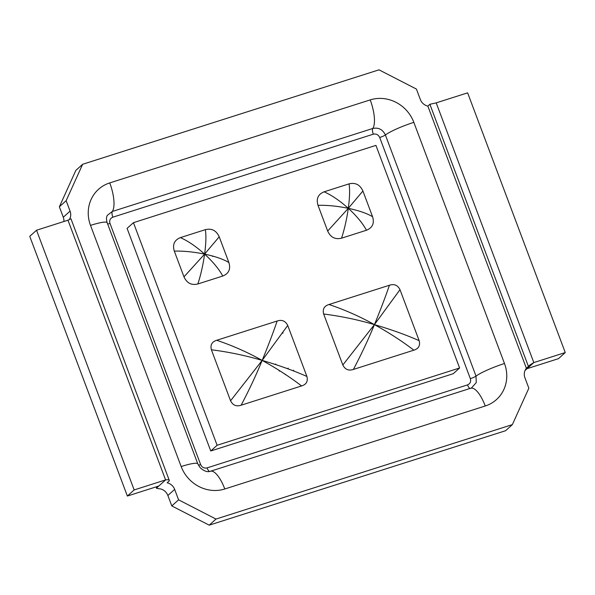 <?xml version="1.0" encoding="UTF-8"?>
<svg xmlns="http://www.w3.org/2000/svg" width="595" height="595" viewBox="0 0 595 595"><rect width="100%" height="100%" fill="white"/><g stroke="black" fill="none" stroke-linecap="round" stroke-linejoin="round"><path stroke-width="0.89" d="M348.306 208.317C339.879 200.76 331.809 195.257 324.119 191.813L349.034 183.87C349.979 189.47 349.734 197.614 348.306 208.317L362.905 191.002L372.582 216.744C367.145 213.434 359.053 210.623 348.306 208.317C356.636 215.97 362.69 223.274 366.468 230.243L341.545 238.186C344.52 229.068 346.773 219.109 348.306 208.317L327.674 231.053L318.005 205.312C327.354 205.104 337.454 206.101 348.306 208.317M318.005 205.32C316.034 198.76 318.072 194.26 324.119 191.813M349.034 183.87C355.416 182.345 360.042 184.725 362.905 191.01M372.574 216.744C374.553 223.296 372.515 227.796 366.468 230.243M341.545 238.186C335.163 239.711 330.545 237.331 327.674 231.046M204.606 254.11C196.179 246.553 188.117 241.049 180.419 237.606L205.334 229.663C206.279 235.263 206.041 243.407 204.606 254.11L183.981 276.846L174.305 251.105C183.654 250.897 193.762 251.893 204.606 254.11L219.213 236.795L228.882 262.536C223.445 259.227 215.353 256.415 204.606 254.11C212.936 261.763 218.99 269.066 222.768 276.035L197.852 283.979C200.82 274.86 203.074 264.901 204.606 254.11M174.305 251.112C172.334 244.552 174.372 240.053 180.419 237.606M197.852 283.979C191.471 285.503 186.845 283.123 183.981 276.846M205.334 229.663C211.716 228.138 216.342 230.518 219.205 236.803M228.882 262.536C230.853 269.089 228.815 273.588 222.768 276.035M262.164 360.406L287.735 325.458L306.901 376.449C293.58 370.573 278.668 365.226 262.164 360.406C276.816 368.506 289.951 377.022 301.568 385.947L241.131 405.21C249.134 390.03 256.147 375.088 262.164 360.406L230.562 400.777L211.396 349.778C228.785 351.987 245.705 355.527 262.164 360.406C247.557 352.255 232.414 345.546 216.721 340.281L277.166 321.017C273.231 332.538 268.226 345.673 262.164 360.406M277.166 321.017C281.926 319.463 285.451 320.936 287.735 325.45M306.901 376.449C308.136 381.306 306.358 384.474 301.576 385.947M241.124 405.21C236.356 406.779 232.831 405.299 230.562 400.777M211.396 349.778C210.147 344.936 211.924 341.768 216.721 340.281M374.426 324.625C359.826 316.481 344.676 309.772 328.99 304.506L389.428 285.243C385.493 296.764 380.495 309.891 374.426 324.625L342.824 365.003L323.658 314.004C341.047 316.213 357.967 319.753 374.426 324.625L399.996 289.676L419.163 340.675C405.849 334.799 390.937 329.452 374.426 324.625C389.078 332.731 402.213 341.247 413.837 350.172L353.393 369.436C361.396 354.248 368.409 339.314 374.426 324.625M323.658 314.004C322.416 309.155 324.186 305.994 328.983 304.506M353.393 369.436C348.618 371.005 345.1 369.525 342.824 365.003M389.428 285.243C394.195 283.681 397.713 285.161 399.996 289.676M419.163 340.675C420.397 345.531 418.627 348.7 413.837 350.172M459.6 367.993L375.928 145.388L133.444 222.664L217.116 445.268L459.6 367.993L453.249 373.705L210.756 450.98L217.116 445.268M210.756 450.98L127.085 228.376L133.444 222.664M158.798 486.026L165.588 479.92L134.158 489.938L127.367 496.044L158.798 486.026L156.768 487.855C156.188 488.25 157.385 488.592 160.367 488.889A10.011 9.319 -132 0 1 167.872 495.494L171.799 505.929L209.202 525.169L505.579 430.721L512.362 424.614L528.851 388.2L524.924 377.766A10.011 9.319 -132 0 1 526.397 368.305L427.85 106.111A10.011 9.319 -132 0 1 420.338 99.506L416.418 89.072L379.015 69.831L82.638 164.28L66.149 200.694L70.076 211.128A10.011 9.319 -132 0 1 69.251 219.719M70.046 219.295L67.971 220.209L165.588 479.92C168.392 479.511 169.59 479.853 169.188 480.953L167.15 482.783A10.011 9.319 -132 0 1 174.662 489.387L178.582 499.822L215.985 519.063L209.202 525.169M512.362 424.614L215.985 519.063M82.638 164.28L75.848 170.386L59.366 206.8L63.286 217.234A10.011 9.319 -132 0 1 63.91 221.504M526.397 368.305L530.108 364.861L533.819 362.578L565.25 352.56L467.633 92.85L436.202 102.868L429.88 104.281L427.85 106.111M169.322 480.463L169.188 480.953M171.799 505.929L178.582 499.822M565.25 352.56L558.46 358.666L527.029 368.684L525.102 370.417M67.971 220.209L36.54 230.228L29.75 236.334L127.367 496.044M59.366 206.8L66.149 200.694M134.158 489.938L36.54 230.228M212.846 256.103A37.478 34.897 48 0 0 212.876 256.155L212.608 256.393A37.478 34.897 -132 0 1 212.266 255.947M213.612 256.326L212.608 256.393M283.071 333.014L281.948 333.371M279.315 371.094L279.025 370.321M275.768 364.08A13.886 12.926 48 0 0 275.002 364.356M285.102 374.24L285.25 374.649M287.296 368.603A5.467 5.095 48 0 0 288.255 368.164M293.64 370.172A10.003 9.312 -132 0 1 293.097 370.774M372.767 128.475L112.314 211.47A5.005 1.681 -107.7 0 0 112.827 217.19L373.281 134.187A5.005 1.681 72.3 0 1 372.767 128.475A25.02 8.419 -107.7 0 0 370.202 99.908L109.748 182.903A35.031 32.621 48 0 0 90.514 225.386L181.163 466.539A35.031 32.621 48 0 0 224.798 488.986L485.252 405.991A35.031 32.621 48 0 0 504.486 363.508A25.02 3.54 159.4 0 0 476.03 376.122L385.389 134.968C382.682 129.442 378.472 127.278 372.767 128.475M107.658 224.04A5.005 0.707 159.4 0 0 109.993 223.437C109.175 220.447 110.12 218.365 112.827 217.19M109.748 182.903A25.02 8.419 -107.7 0 1 112.314 211.47L107.494 215.204C106.289 216.773 106.178 219.265 107.152 222.686A25.02 3.54 159.4 0 0 90.514 225.386M373.281 134.187C376.181 133.577 378.323 134.678 379.699 137.49A5.005 0.707 159.4 0 0 385.389 134.968A25.02 3.54 -20.6 0 1 413.837 122.354A35.031 32.621 48 0 0 370.202 99.908M198.395 465.178A5.005 0.707 159.4 0 0 200.641 464.591L109.993 223.437M379.699 137.49L470.34 378.643A5.005 0.707 159.4 0 0 476.03 376.122L476.253 382.6L471.389 388.059M209.604 471.456A5.005 1.681 72.3 0 1 207.06 467.893C204.145 468.51 202.003 467.41 200.641 464.591M470.34 378.643C471.158 381.626 470.214 383.708 467.514 384.898A5.005 1.681 -107.7 0 0 470.184 388.468M467.514 384.898L207.06 467.893M471.694 387.925L210.414 471.255C207.514 472.363 204.1 471.188 200.18 467.73L197.8 463.847A25.02 3.54 159.4 0 0 181.163 466.539M210.414 471.255A25.02 8.419 72.3 0 1 224.798 488.986M470.868 388.252A25.02 8.419 72.3 0 1 485.252 405.991M504.486 363.508L413.837 122.354M156.768 487.855L156.366 486.799M63.286 217.234L70.076 211.128M167.872 495.494L174.662 489.387M527.029 368.684L533.819 362.578L436.202 102.868M528.434 366.468L429.88 104.281M197.8 463.847L107.152 222.686M156.083 486.889L156.671 488.465M528.405 366.394L530.108 364.861M70.931 218.707L169.278 480.351"/></g></svg>
